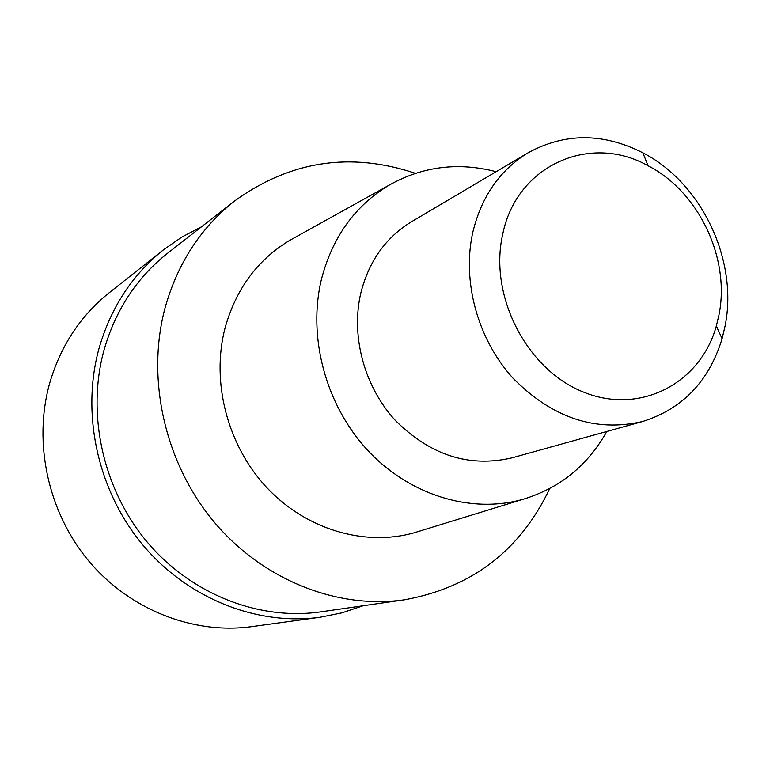 <?xml version="1.0" encoding="UTF-8"?>
<svg xmlns="http://www.w3.org/2000/svg" width="766" height="766" viewBox="0 0 766 766"><rect width="100%" height="100%" fill="white"/><g stroke="black" fill="none" stroke-linecap="round" stroke-linejoin="round"><path stroke-width="1.15" d="M363.007 605.782L341.971 612.848L320.064 617.262C256.926 625.908 187.689 598.629 142.667 544.779C97.799 490.843 80.957 414.176 98.948 348.702C110.687 307.817 132.202 274.85 163.493 249.802L181.858 237.058L201.525 226.784M549.729 488.555C520.315 550.467 471.913 587.551 404.505 599.797C337.222 609.506 262.556 580.034 213.609 521.397C164.805 462.654 146.047 379.065 164.996 308.133C177.511 263.456 200.711 227.741 234.588 200.998C290.113 160.87 350.388 151.639 415.411 173.317M234.588 200.998L167.869 253.039C136.827 277.551 115.522 309.981 103.946 350.34C86.405 414.377 103.027 489.33 147.062 541.916C191.241 594.406 259.08 620.757 320.753 611.871L404.505 599.797M295.59 237.115L289.328 240.601C257.204 260.114 235.746 289.376 224.955 328.384C211.033 382.282 227.512 445.592 266.74 487.569C306.055 529.498 364.348 546.694 413.86 532.887L420.716 530.781M606.825 431.469C587.541 465.776 559.391 488.449 522.364 499.499C470.544 513.919 408.996 495.066 367.153 449.738C325.378 404.371 307.415 336.245 321.596 278.652C332.626 236.991 354.955 205.93 388.563 185.468C422.181 166.423 458.039 161.827 496.138 171.689M528.195 152.731L411.486 221.767C385.949 237.336 369.097 260.919 360.939 292.526C350.569 335.795 364.195 386.648 395.486 420.572C430.492 455.368 469.347 467.787 512.071 457.829L642.703 421.482C595.555 432.436 552.267 417.949 512.847 378.031C477.582 339.118 461.783 281.065 472.852 232.098C481.575 196.355 500.026 169.899 528.195 152.731C564.925 132.709 603.148 132.729 642.865 152.798C701.694 182.997 738.28 260.105 725.143 325.732L722.079 338.725C709.038 381.276 682.583 408.862 642.703 421.482M502.735 234.176C516.61 165.102 590.174 133.035 648.084 165.762C698.755 191.653 730.4 258.305 718.996 314.807L716.354 325.981C700.421 383.46 640.05 415.316 583.405 392.048C526.577 369.585 488.584 295.485 502.735 234.176M163.493 249.802L109.299 292.679C80.449 315.793 60.571 345.973 49.666 383.239C32.948 442.92 48.067 512.387 88.933 561.21C129.942 609.947 193.348 634.612 251.593 626.645L320.064 617.262M522.364 499.499L413.86 532.887M388.563 185.468L289.328 240.601M648.084 165.762L642.865 152.798M716.354 325.981L722.079 338.725"/></g></svg>
